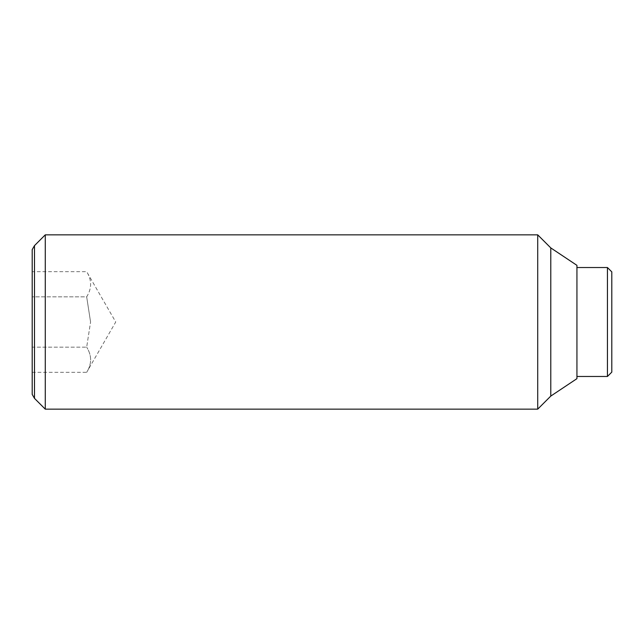 <?xml version="1.0" encoding="UTF-8"?>
<svg xmlns="http://www.w3.org/2000/svg" width="644" height="644" viewBox="0 0 644 644"><rect width="100%" height="100%" fill="white"/><g stroke="black" fill="none" stroke-linecap="round" stroke-linejoin="round"><path stroke-width="0.48" stroke-dasharray="3.22 2.42" d="M86.674 296.836L90.571 322L86.674 296.836C91.923 288.448 91.923 280.051 86.674 271.663C91.923 280.051 91.923 288.448 86.674 296.836L32.2 296.836L32.2 347.164L86.674 347.164L90.571 322L86.674 347.164L32.2 347.164L32.2 372.337L32.2 271.663L32.2 296.836L86.674 296.836M45.273 234.843L45.273 409.157M34.486 398.37L34.486 245.63M537.716 234.843L537.716 409.157M550.789 247.916L550.789 396.084M576.935 265.344L576.935 378.656M32.2 249.59L32.2 394.41M607.445 267.526L607.445 376.474M611.8 271.881L611.8 372.119M32.2 372.337L86.674 372.337C91.923 363.949 91.923 355.552 86.674 347.164C91.923 355.552 91.923 363.949 86.674 372.337L115.735 322L86.674 271.663L32.2 271.663"/><path stroke-width="0.97" d="M45.273 322L45.273 234.843L34.486 245.63L34.486 398.37L45.273 409.157L45.273 322M550.789 396.084L550.789 247.916L576.935 265.344L576.935 378.656L550.789 396.084L537.716 409.157L537.716 234.843L45.273 234.843M34.486 245.63L32.2 249.59L32.2 394.41L34.486 398.37M607.445 267.526L611.8 271.881L611.8 372.119L607.445 376.474L607.445 267.526L576.935 267.526M550.789 247.916L537.716 234.843M607.445 376.474L576.935 376.474M537.716 409.157L45.273 409.157"/></g></svg>
